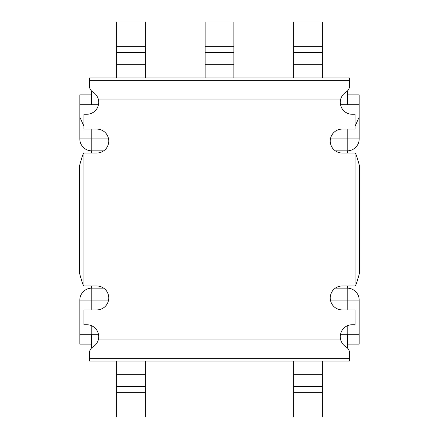 <?xml version="1.0" encoding="UTF-8"?>
<svg xmlns="http://www.w3.org/2000/svg" width="439" height="439" viewBox="0 0 439 439"><rect width="100%" height="100%" fill="white"/><g stroke="black" fill="none" stroke-linecap="round" stroke-linejoin="round"><path stroke-width="0.66" d="M91.548 344.105L79.827 344.105L79.827 334.298L98.479 334.298M335.347 288.138L347.216 288.138A11.957 11.957 0 0 1 359.173 300.1L359.173 344.105L347.452 344.105M359.173 334.298L347.216 334.298L347.216 325.837M340.521 334.298L347.216 334.298M108.57 300.1L79.827 300.1A11.957 11.957 0 0 1 91.784 288.138L103.653 288.138M293.642 392.653L322.341 392.653L322.341 417.05L293.642 417.05L293.642 374.73L322.341 374.73L322.341 361.083M322.341 374.73L322.341 386.38L293.642 386.38M322.341 392.653L322.341 386.38M293.642 374.73L293.642 361.083M335.347 150.862L347.216 150.862A11.957 11.957 0 0 0 359.173 138.9L359.173 94.895L347.452 94.895M91.548 94.895L79.827 94.895L79.827 104.701L98.479 104.701M340.521 104.701L359.173 104.701M108.57 138.9L91.784 138.9L91.784 129.093L96.81 129.093L83.893 129.093L83.893 114.266L86.763 114.266A11.957 11.957 0 0 0 98.479 99.916C97.667 96.399 95.751 93.743 92.744 91.954C90.588 90.412 89.551 88.618 89.633 86.565L89.633 77.917L349.367 77.917L349.367 80.71L89.633 80.71M349.367 80.71L349.367 86.565C349.444 88.623 348.407 90.418 346.256 91.954C343.221 93.781 341.312 96.437 340.521 99.916A11.957 11.957 0 0 0 352.237 114.266L355.107 114.266L355.107 129.093L342.19 129.093L347.216 129.093L347.216 138.9L330.43 138.9M91.784 150.862L91.784 138.9L79.827 138.9A11.957 11.957 0 0 0 91.784 150.862L103.653 150.862M355.107 126.119L359.173 117.136M233.85 46.347L233.85 21.95L205.15 21.95L205.15 46.347L233.85 46.347L233.85 52.62L205.15 52.62L205.15 46.347M205.15 77.917L205.15 64.27L233.85 64.27L233.85 52.62M233.85 64.27L233.85 77.917M293.642 52.62L293.642 21.95L322.341 21.95L322.341 52.62L293.642 52.62L293.642 77.917M293.642 64.27L322.341 64.27L322.341 52.62M322.341 64.27L322.341 77.917M293.642 46.347L322.341 46.347M205.15 64.27L205.15 52.62M79.827 300.1L79.827 334.298M145.358 386.38L145.358 417.05L116.659 417.05L116.659 386.38L145.358 386.38L145.358 361.083M145.358 374.73L116.659 374.73L116.659 386.38M116.659 374.73L116.659 361.083M145.358 392.653L116.659 392.653M79.827 138.9L79.827 104.701M79.827 117.136L83.893 126.119M145.358 46.347L116.659 46.347L116.659 21.95L145.358 21.95L145.358 64.27L116.659 64.27L116.659 77.917M116.659 64.27L116.659 52.62L145.358 52.62M116.659 46.347L116.659 52.62M145.358 64.27L145.358 77.917M347.452 285.987L347.452 288.143M347.452 334.298L347.452 347.946M91.548 347.951L91.548 334.298M91.548 288.143L91.548 285.987M91.548 153.013L91.548 150.857M91.548 104.701L91.548 91.054M347.452 91.054L347.452 104.701M347.452 150.857L347.452 153.013M342.19 129.093A11.957 11.957 0 0 0 330.232 141.056A11.957 11.957 0 0 0 342.19 153.013L355.107 153.013L355.107 285.987L342.19 285.987A11.957 11.957 0 0 0 330.232 297.944A11.957 11.957 0 0 0 342.19 309.907L355.107 309.907L355.107 324.734L352.237 324.734A11.957 11.957 0 0 0 340.521 339.084L98.479 339.084A11.957 11.957 0 0 0 86.763 324.734L83.893 324.734L83.893 309.907L96.81 309.907A11.957 11.957 0 0 0 108.768 297.944A11.957 11.957 0 0 0 96.81 285.987L83.893 285.987L83.893 153.013L96.81 153.013A11.957 11.957 0 0 0 108.768 141.056A11.957 11.957 0 0 0 96.81 129.093M83.893 285.987L83.876 285.987C83.212 285.602 81.786 281.432 79.591 273.47L79.591 165.53C81.786 157.568 83.212 153.392 83.876 153.013L83.893 153.013M340.521 339.084C341.317 342.59 343.232 345.246 346.256 347.046C348.412 348.582 349.449 350.377 349.367 352.435L349.367 361.083L89.633 361.083L89.633 352.435C89.551 350.377 90.588 348.582 92.744 347.046C95.773 345.219 97.683 342.568 98.479 339.084M355.107 285.987L355.124 285.987C355.788 285.602 357.214 281.432 359.409 273.47L359.409 165.53C357.214 157.568 355.788 153.392 355.124 153.013L355.107 153.013M347.216 309.907L347.216 300.1L330.43 300.1M91.784 334.298L91.784 325.837M91.784 309.907L91.784 288.138M347.216 288.138L347.216 300.1L359.173 300.1M347.216 150.862L347.216 138.9L359.173 138.9M340.521 99.916L98.479 99.916M349.367 80.787L89.633 80.787L349.367 80.787M349.367 358.29L89.633 358.29M349.367 358.213L89.633 358.213L349.367 358.213"/></g></svg>
